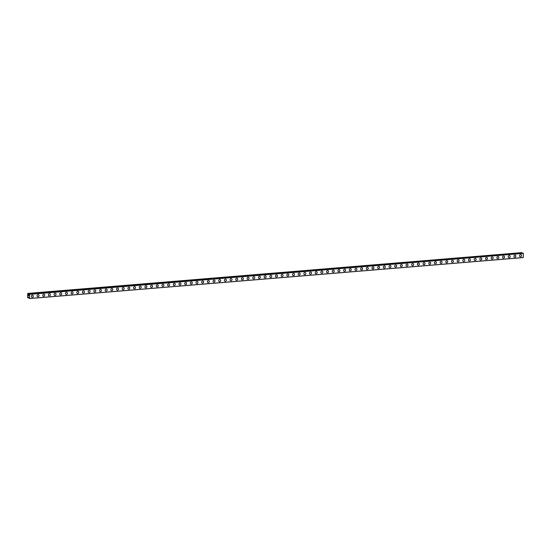 <?xml version="1.0" encoding="UTF-8"?>
<svg xmlns="http://www.w3.org/2000/svg" width="551" height="551" viewBox="0 0 551 551"><rect width="100%" height="100%" fill="white"/><g stroke="black" fill="none" stroke-linecap="round" stroke-linejoin="round"><path stroke-width="0.83" d="M32.84 295.198A1.102 0.964 -64.7 0 1 31.889 297.196A1.102 0.964 -64.7 0 1 32.84 295.198A1.102 0.964 -64.7 0 1 31.889 297.196M38.515 294.73A1.102 0.964 -64.7 0 1 37.571 296.727A1.102 0.964 -64.7 0 1 38.515 294.73A1.102 0.964 -64.7 0 1 37.571 296.727M44.19 294.255A1.102 0.964 -64.7 0 1 43.247 296.252A1.102 0.964 -64.7 0 1 44.19 294.262A1.102 0.964 -64.7 0 1 43.247 296.252M49.866 293.786A1.102 0.964 -64.7 0 1 48.922 295.784A1.102 0.964 -64.7 0 1 49.866 293.786A1.102 0.964 -64.7 0 1 48.922 295.784M55.548 293.318A1.102 0.964 -64.7 0 1 54.597 295.315A1.102 0.964 -64.7 0 1 55.548 293.318A1.102 0.964 -64.7 0 1 54.597 295.315M61.223 292.843A1.102 0.964 -64.7 0 1 60.273 294.84A1.102 0.964 -64.7 0 1 61.223 292.843A1.102 0.964 -64.7 0 1 60.273 294.84M66.898 292.374A1.102 0.964 -64.7 0 1 65.955 294.372A1.102 0.964 -64.7 0 1 66.898 292.374A1.102 0.964 -64.7 0 1 65.955 294.372M72.574 291.906A1.102 0.964 -64.7 0 1 71.63 293.897A1.102 0.964 -64.7 0 1 72.574 291.906A1.102 0.964 -64.7 0 1 71.63 293.897M78.249 291.431A1.102 0.964 -64.7 0 1 77.305 293.428A1.102 0.964 -64.7 0 1 78.249 291.431A1.102 0.964 -64.7 0 1 77.305 293.428M83.931 290.962A1.102 0.964 -64.7 0 1 82.981 292.96A1.102 0.964 -64.7 0 1 83.931 290.962A1.102 0.964 -64.7 0 1 82.981 292.96M89.606 290.487A1.102 0.964 -64.7 0 1 88.656 292.485A1.102 0.964 -64.7 0 1 89.606 290.487A1.102 0.964 -64.7 0 1 88.656 292.485M95.282 290.019A1.102 0.964 -64.7 0 1 94.338 292.016A1.102 0.964 -64.7 0 1 95.282 290.019A1.102 0.964 -64.7 0 1 94.338 292.016M100.957 289.55A1.102 0.964 -64.7 0 1 100.013 291.541A1.102 0.964 -64.7 0 1 100.957 289.55A1.102 0.964 -64.7 0 1 100.013 291.541M106.632 289.075A1.102 0.964 -64.7 0 1 105.689 291.073A1.102 0.964 -64.7 0 1 106.632 289.075A1.102 0.964 -64.7 0 1 105.689 291.073M112.314 288.607A1.102 0.964 -64.7 0 1 111.364 290.604A1.102 0.964 -64.7 0 1 112.314 288.607A1.102 0.964 -64.7 0 1 111.364 290.604M117.99 288.132A1.102 0.964 -64.7 0 1 117.039 290.129A1.102 0.964 -64.7 0 1 117.99 288.132A1.102 0.964 -64.7 0 1 117.046 290.129M123.665 287.663A1.102 0.964 -64.7 0 1 122.721 289.661A1.102 0.964 -64.7 0 1 123.665 287.663A1.102 0.964 -64.7 0 1 122.721 289.661M129.34 287.195A1.102 0.964 -64.7 0 1 128.397 289.185A1.102 0.964 -64.7 0 1 129.34 287.195A1.102 0.964 -64.7 0 1 128.397 289.185M135.016 286.72A1.102 0.964 -64.7 0 1 134.072 288.717A1.102 0.964 -64.7 0 1 135.016 286.72A1.102 0.964 -64.7 0 1 134.072 288.717M140.698 286.251A1.102 0.964 -64.7 0 1 139.747 288.249A1.102 0.964 -64.7 0 1 140.698 286.251A1.102 0.964 -64.7 0 1 139.747 288.249M146.373 285.776A1.102 0.964 -64.7 0 1 145.423 287.774A1.102 0.964 -64.7 0 1 146.373 285.776A1.102 0.964 -64.7 0 1 145.43 287.774M152.048 285.308A1.102 0.964 -64.7 0 1 151.105 287.305A1.102 0.964 -64.7 0 1 152.048 285.308A1.102 0.964 -64.7 0 1 151.105 287.305M157.724 284.839A1.102 0.964 -64.7 0 1 156.78 286.83A1.102 0.964 -64.7 0 1 157.724 284.839A1.102 0.964 -64.7 0 1 156.78 286.837M163.399 284.364A1.102 0.964 -64.7 0 1 162.455 286.362A1.102 0.964 -64.7 0 1 163.399 284.364A1.102 0.964 -64.7 0 1 162.455 286.362M169.081 283.896A1.102 0.964 -64.7 0 1 168.131 285.893A1.102 0.964 -64.7 0 1 169.081 283.896A1.102 0.964 -64.7 0 1 168.131 285.893M174.757 283.421A1.102 0.964 -64.7 0 1 173.806 285.418A1.102 0.964 -64.7 0 1 174.757 283.421A1.102 0.964 -64.7 0 1 173.813 285.418M180.432 282.952A1.102 0.964 -64.7 0 1 179.488 284.95A1.102 0.964 -64.7 0 1 180.432 282.952A1.102 0.964 -64.7 0 1 179.488 284.95M186.107 282.484A1.102 0.964 -64.7 0 1 185.164 284.474A1.102 0.964 -64.7 0 1 186.107 282.484A1.102 0.964 -64.7 0 1 185.164 284.481M191.782 282.009A1.102 0.964 -64.7 0 1 190.839 284.006A1.102 0.964 -64.7 0 1 191.782 282.009A1.102 0.964 -64.7 0 1 190.839 284.006M197.465 281.54A1.102 0.964 -64.7 0 1 196.514 283.538A1.102 0.964 -64.7 0 1 197.465 281.54A1.102 0.964 -64.7 0 1 196.514 283.538M203.14 281.065A1.102 0.964 -64.7 0 1 202.189 283.062A1.102 0.964 -64.7 0 1 203.14 281.065A1.102 0.964 -64.7 0 1 202.196 283.062M208.815 280.597A1.102 0.964 -64.7 0 1 207.872 282.594A1.102 0.964 -64.7 0 1 208.815 280.597A1.102 0.964 -64.7 0 1 207.872 282.594M214.491 280.128A1.102 0.964 -64.7 0 1 213.547 282.119A1.102 0.964 -64.7 0 1 214.491 280.128A1.102 0.964 -64.7 0 1 213.547 282.126M220.166 279.653A1.102 0.964 -64.7 0 1 219.222 281.651A1.102 0.964 -64.7 0 1 220.166 279.653A1.102 0.964 -64.7 0 1 219.222 281.651M225.848 279.185A1.102 0.964 -64.7 0 1 224.898 281.182A1.102 0.964 -64.7 0 1 225.848 279.185A1.102 0.964 -64.7 0 1 224.898 281.182M231.523 278.71A1.102 0.964 -64.7 0 1 230.58 280.707A1.102 0.964 -64.7 0 1 231.523 278.71A1.102 0.964 -64.7 0 1 230.573 280.707M237.199 278.241A1.102 0.964 -64.7 0 1 236.255 280.239A1.102 0.964 -64.7 0 1 237.199 278.241A1.102 0.964 -64.7 0 1 236.255 280.239M242.874 277.773A1.102 0.964 -64.7 0 1 241.93 279.77A1.102 0.964 -64.7 0 1 242.874 277.773A1.102 0.964 -64.7 0 1 241.93 279.77M248.549 277.298A1.102 0.964 -64.7 0 1 247.606 279.295A1.102 0.964 -64.7 0 1 248.549 277.298A1.102 0.964 -64.7 0 1 247.606 279.295M254.231 276.829A1.102 0.964 -64.7 0 1 253.281 278.827A1.102 0.964 -64.7 0 1 254.231 276.829A1.102 0.964 -64.7 0 1 253.281 278.827M259.907 276.354A1.102 0.964 -64.7 0 1 258.956 278.351A1.102 0.964 -64.7 0 1 259.907 276.354A1.102 0.964 -64.7 0 1 258.963 278.351M265.582 275.886A1.102 0.964 -64.7 0 1 264.638 277.883A1.102 0.964 -64.7 0 1 265.582 275.886A1.102 0.964 -64.7 0 1 264.638 277.883M271.257 275.417A1.102 0.964 -64.7 0 1 270.314 277.415A1.102 0.964 -64.7 0 1 271.257 275.417A1.102 0.964 -64.7 0 1 270.314 277.415M276.933 274.942A1.102 0.964 -64.7 0 1 275.989 276.939A1.102 0.964 -64.7 0 1 276.933 274.942A1.102 0.964 -64.7 0 1 275.989 276.939M282.615 274.474A1.102 0.964 -64.7 0 1 281.664 276.471A1.102 0.964 -64.7 0 1 282.615 274.474A1.102 0.964 -64.7 0 1 281.664 276.471M288.29 273.999A1.102 0.964 -64.7 0 1 287.34 275.996A1.102 0.964 -64.7 0 1 288.29 273.999A1.102 0.964 -64.7 0 1 287.346 275.996M293.965 273.53A1.102 0.964 -64.7 0 1 293.022 275.528A1.102 0.964 -64.7 0 1 293.965 273.53A1.102 0.964 -64.7 0 1 293.022 275.528M299.641 273.062A1.102 0.964 -64.7 0 1 298.697 275.059A1.102 0.964 -64.7 0 1 299.641 273.062A1.102 0.964 -64.7 0 1 298.697 275.059M305.316 272.587A1.102 0.964 -64.7 0 1 304.372 274.584A1.102 0.964 -64.7 0 1 305.323 272.587A1.102 0.964 -64.7 0 1 304.372 274.584M310.998 272.118A1.102 0.964 -64.7 0 1 310.048 274.116A1.102 0.964 -64.7 0 1 310.998 272.118A1.102 0.964 -64.7 0 1 310.048 274.116M316.673 271.643A1.102 0.964 -64.7 0 1 315.723 273.64A1.102 0.964 -64.7 0 1 316.673 271.643A1.102 0.964 -64.7 0 1 315.73 273.64M322.349 271.175A1.102 0.964 -64.7 0 1 321.405 273.172A1.102 0.964 -64.7 0 1 322.349 271.175A1.102 0.964 -64.7 0 1 321.405 273.172M328.024 270.706A1.102 0.964 -64.7 0 1 327.08 272.704A1.102 0.964 -64.7 0 1 328.024 270.706A1.102 0.964 -64.7 0 1 327.08 272.704M333.699 270.231A1.102 0.964 -64.7 0 1 332.756 272.228A1.102 0.964 -64.7 0 1 333.706 270.231A1.102 0.964 -64.7 0 1 332.756 272.228M339.382 269.763A1.102 0.964 -64.7 0 1 338.431 271.76A1.102 0.964 -64.7 0 1 339.382 269.763A1.102 0.964 -64.7 0 1 338.431 271.76M345.057 269.287A1.102 0.964 -64.7 0 1 344.106 271.285A1.102 0.964 -64.7 0 1 345.057 269.294A1.102 0.964 -64.7 0 1 344.113 271.285M350.732 268.819A1.102 0.964 -64.7 0 1 349.789 270.816A1.102 0.964 -64.7 0 1 350.732 268.819A1.102 0.964 -64.7 0 1 349.789 270.816M356.407 268.351A1.102 0.964 -64.7 0 1 355.464 270.348A1.102 0.964 -64.7 0 1 356.407 268.351A1.102 0.964 -64.7 0 1 355.464 270.348M362.083 267.876A1.102 0.964 -64.7 0 1 361.139 269.873A1.102 0.964 -64.7 0 1 362.09 267.876A1.102 0.964 -64.7 0 1 361.139 269.873M367.765 267.407A1.102 0.964 -64.7 0 1 366.814 269.405A1.102 0.964 -64.7 0 1 367.765 267.407A1.102 0.964 -64.7 0 1 366.814 269.405M373.44 266.932A1.102 0.964 -64.7 0 1 372.497 268.929A1.102 0.964 -64.7 0 1 373.44 266.939A1.102 0.964 -64.7 0 1 372.497 268.929M379.116 266.464A1.102 0.964 -64.7 0 1 378.172 268.461A1.102 0.964 -64.7 0 1 379.116 266.464A1.102 0.964 -64.7 0 1 378.172 268.461M384.791 265.995A1.102 0.964 -64.7 0 1 383.847 267.993A1.102 0.964 -64.7 0 1 384.791 265.995A1.102 0.964 -64.7 0 1 383.847 267.993M390.466 265.52A1.102 0.964 -64.7 0 1 389.523 267.517A1.102 0.964 -64.7 0 1 390.473 265.52A1.102 0.964 -64.7 0 1 389.523 267.517M396.148 265.052A1.102 0.964 -64.7 0 1 395.198 267.049A1.102 0.964 -64.7 0 1 396.148 265.052A1.102 0.964 -64.7 0 1 395.198 267.049M401.824 264.583A1.102 0.964 -64.7 0 1 400.88 266.574A1.102 0.964 -64.7 0 1 401.824 264.583A1.102 0.964 -64.7 0 1 400.88 266.574M407.499 264.108A1.102 0.964 -64.7 0 1 406.555 266.105A1.102 0.964 -64.7 0 1 407.499 264.108A1.102 0.964 -64.7 0 1 406.555 266.105M413.174 263.64A1.102 0.964 -64.7 0 1 412.231 265.637A1.102 0.964 -64.7 0 1 413.174 263.64A1.102 0.964 -64.7 0 1 412.231 265.637M418.85 263.164A1.102 0.964 -64.7 0 1 417.906 265.162A1.102 0.964 -64.7 0 1 418.856 263.164A1.102 0.964 -64.7 0 1 417.906 265.162M424.532 262.696A1.102 0.964 -64.7 0 1 423.581 264.694A1.102 0.964 -64.7 0 1 424.532 262.696A1.102 0.964 -64.7 0 1 423.581 264.694M430.207 262.228A1.102 0.964 -64.7 0 1 429.263 264.218A1.102 0.964 -64.7 0 1 430.207 262.228A1.102 0.964 -64.7 0 1 429.263 264.218M435.882 261.753A1.102 0.964 -64.7 0 1 434.939 263.75A1.102 0.964 -64.7 0 1 435.882 261.753A1.102 0.964 -64.7 0 1 434.939 263.75M441.558 261.284A1.102 0.964 -64.7 0 1 440.614 263.282A1.102 0.964 -64.7 0 1 441.558 261.284A1.102 0.964 -64.7 0 1 440.614 263.282M447.233 260.809A1.102 0.964 -64.7 0 1 446.289 262.806A1.102 0.964 -64.7 0 1 447.24 260.809A1.102 0.964 -64.7 0 1 446.289 262.806M452.915 260.341A1.102 0.964 -64.7 0 1 451.965 262.338A1.102 0.964 -64.7 0 1 452.915 260.341A1.102 0.964 -64.7 0 1 451.965 262.338M458.59 259.872A1.102 0.964 -64.7 0 1 457.647 261.863A1.102 0.964 -64.7 0 1 458.59 259.872A1.102 0.964 -64.7 0 1 457.647 261.863M464.266 259.397A1.102 0.964 -64.7 0 1 463.322 261.394A1.102 0.964 -64.7 0 1 464.266 259.397A1.102 0.964 -64.7 0 1 463.322 261.394M469.941 258.929A1.102 0.964 -64.7 0 1 468.997 260.926A1.102 0.964 -64.7 0 1 469.941 258.929A1.102 0.964 -64.7 0 1 468.997 260.926M475.616 258.453A1.102 0.964 -64.7 0 1 474.673 260.451A1.102 0.964 -64.7 0 1 475.623 258.453A1.102 0.964 -64.7 0 1 474.673 260.451M481.298 257.985A1.102 0.964 -64.7 0 1 480.348 259.982A1.102 0.964 -64.7 0 1 481.298 257.985A1.102 0.964 -64.7 0 1 480.348 259.982M486.974 257.517A1.102 0.964 -64.7 0 1 486.03 259.507A1.102 0.964 -64.7 0 1 486.974 257.517A1.102 0.964 -64.7 0 1 486.03 259.514M492.649 257.041A1.102 0.964 -64.7 0 1 491.706 259.039A1.102 0.964 -64.7 0 1 492.649 257.041A1.102 0.964 -64.7 0 1 491.706 259.039M498.324 256.573A1.102 0.964 -64.7 0 1 497.381 258.571A1.102 0.964 -64.7 0 1 498.324 256.573A1.102 0.964 -64.7 0 1 497.381 258.571M504 256.098A1.102 0.964 -64.7 0 1 503.056 258.095A1.102 0.964 -64.7 0 1 504.007 256.098A1.102 0.964 -64.7 0 1 503.056 258.095M509.682 255.63A1.102 0.964 -64.7 0 1 508.731 257.627A1.102 0.964 -64.7 0 1 509.682 255.63A1.102 0.964 -64.7 0 1 508.731 257.627M515.357 255.161A1.102 0.964 -64.7 0 1 514.414 257.152A1.102 0.964 -64.7 0 1 515.357 255.161A1.102 0.964 -64.7 0 1 514.414 257.159M521.032 254.686A1.102 0.964 -64.7 0 1 520.089 256.683A1.102 0.964 -64.7 0 1 521.032 254.686A1.102 0.964 -64.7 0 1 520.089 256.683M27.75 293.414L522.024 252.62L28.301 293.924L29.003 294.861L29.575 294.358L29.444 298.559L28.934 297.478L28.5 297.271L28.046 297.912L27.55 297.444L27.75 293.414L28.273 293.938L522.155 252.943M28.315 293.945L522.183 252.957L522.314 253.322M29.437 298.573L523.305 257.586L29.43 298.566L523.305 257.586L523.326 253.24M28.742 295.481L28.728 295.915L28.742 295.481M28.411 295.322L28.404 295.756L28.411 295.322M28.39 295.253L28.755 295.921M29.534 294.262L523.409 253.274L29.554 294.282M523.45 253.37L29.575 294.358M523.347 257.531L29.478 298.511M28.163 293.628L522.038 252.64L28.149 293.6M522.121 252.93L28.253 293.91M29.189 294.571L28.549 294.627M29.169 294.613L28.576 294.661M29.458 294.227L523.333 253.24L29.465 294.227M29.01 297.664L28.218 297.733L29.017 297.671M29.065 297.822L28.053 297.912"/></g></svg>
